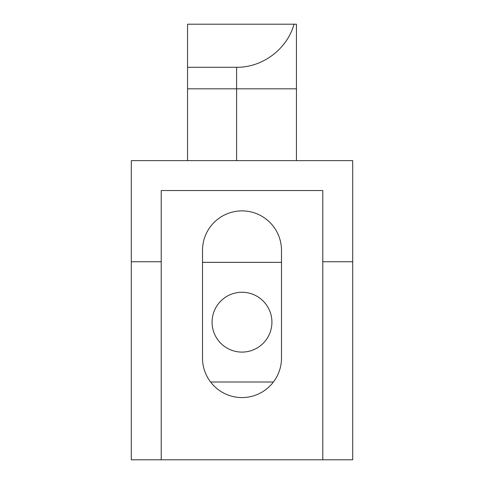 <?xml version="1.0" encoding="UTF-8"?>
<svg xmlns="http://www.w3.org/2000/svg" width="484" height="484" viewBox="0 0 484 484"><rect width="100%" height="100%" fill="white"/><g stroke="black" fill="none" stroke-linecap="round" stroke-linejoin="round"><path stroke-width="0.73" d="M202.512 262.346L281.488 262.346M273.412 382.015L210.588 382.015M271.917 322.181A29.917 29.917 0 0 1 227.038 348.087A29.917 29.917 0 0 1 227.038 296.268A29.917 29.917 0 0 1 271.917 322.181M322.78 261.747L352.697 261.747L352.697 459.8L322.78 459.8L322.78 190.545L161.22 190.545L161.22 459.8L131.303 459.8L131.303 261.747L161.22 261.747M352.697 261.747L352.697 160.621L131.303 160.621L131.303 261.747M281.488 358.081L281.488 250.379A39.488 39.488 0 0 0 242 210.885A39.488 39.488 0 0 0 202.512 250.379L202.512 358.081A39.488 39.488 0 0 0 242 397.57A39.488 39.488 0 0 0 281.488 358.081M296.45 160.621L296.45 88.82L187.55 88.82L187.55 24.2L296.45 24.2L296.45 88.82M236.615 160.621L236.615 67.282C262.54 67.597 287.097 49.174 294.054 24.2M236.615 67.282L187.55 67.282M187.55 160.621L187.55 88.82M161.22 459.8L322.78 459.8"/></g></svg>
